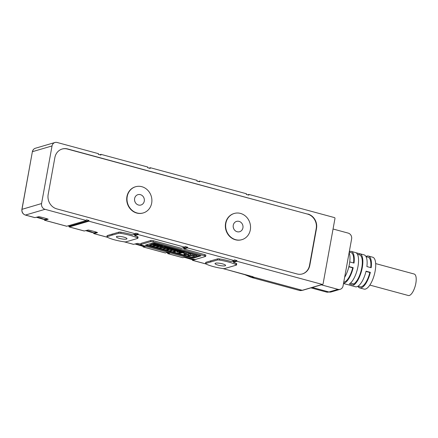 <?xml version="1.0" encoding="UTF-8"?>
<svg xmlns="http://www.w3.org/2000/svg" width="438" height="438" viewBox="0 0 438 438"><rect width="100%" height="100%" fill="white"/><g stroke="black" fill="none" stroke-linecap="round" stroke-linejoin="round"><path stroke-width="0.66" d="M198.381 181.463L199.668 181.086L246.419 193.749L246.293 194.439L248.866 195.134L248.992 194.445L334.451 217.593A0.717 0.652 -106.3 0 1 334.971 218.458L323.074 283.912A0.717 0.652 -106.3 0 1 322.308 284.426L236.849 261.278L233.372 262.296A20.351 4.199 10.3 0 1 236.219 263.413A2.393 0.493 10.3 0 1 236.728 263.835L236.52 264.985A2.393 0.493 10.3 0 1 236.323 265.138L224.634 268.56A2.393 0.493 10.3 0 1 222.854 268.532A17.356 3.581 10.3 0 1 205.893 263.939A2.393 0.493 10.3 0 1 205.531 263.588A2.393 0.493 10.3 0 1 205.723 263.441L217.412 260.013A2.393 0.493 10.3 0 1 219.443 260.079A20.351 4.199 10.3 0 1 228.636 262.055A20.351 4.199 10.3 0 1 236.011 264.568A2.393 0.493 10.3 0 1 236.52 264.985M307.876 214.023A11.968 10.83 -106.3 0 1 316.504 228.45L309.803 265.324A11.968 10.83 -106.3 0 1 302.444 273.909A11.968 10.83 -106.3 0 1 296.986 273.942L56.798 208.882A11.968 10.83 -106.3 0 1 48.169 194.456L54.87 157.581A11.968 10.83 -106.3 0 1 62.229 148.997A11.968 10.83 -106.3 0 1 67.687 148.964L307.58 214.105A11.968 10.83 -106.3 0 1 316.209 228.537L309.507 265.412A11.968 10.83 -106.3 0 1 302.302 273.947M66.549 226.183A1.199 0.443 -74.8 0 0 66.636 226.238A1.199 0.443 -74.8 0 0 66.74 226.238L86.302 220.5L45.021 209.32A4.791 4.331 -106.3 0 1 41.566 203.55L52.04 145.931A4.791 4.331 -106.3 0 1 54.98 142.498A4.791 4.331 -106.3 0 1 57.164 142.487L98.446 153.667L98.32 154.357L100.893 155.057L101.019 154.362L147.77 167.026L147.644 167.716L150.218 168.416L150.344 167.727L197.095 180.385L196.969 181.08L199.542 181.775L199.668 181.086M86.302 220.5L86.428 219.81L89.002 220.506L88.876 221.201L69.313 226.933A1.199 0.443 105.2 0 1 69.209 226.939A1.199 0.443 105.2 0 1 69.001 226.134M112.227 234.007L112.018 235.162L118.769 233.295A2.393 0.493 10.3 0 1 120.795 233.361A20.351 4.199 10.3 0 1 129.987 235.337A20.351 4.199 10.3 0 1 137.362 237.845A2.393 0.493 10.3 0 1 137.871 238.267A2.393 0.493 10.3 0 1 137.674 238.414L125.985 241.842A2.393 0.493 10.3 0 1 124.206 241.814A17.356 3.581 10.3 0 1 107.25 237.221A2.393 0.493 10.3 0 1 106.883 236.865L107.091 235.715A2.393 0.493 10.3 0 1 107.283 235.567L118.977 232.14A2.393 0.493 10.3 0 1 121.003 232.206A20.351 4.199 10.3 0 1 130.196 234.182A20.351 4.199 10.3 0 1 132.386 234.812L135.627 233.865L88.876 221.201M135.627 233.865L135.753 233.169L138.326 233.87L138.2 234.56L134.723 235.578A20.351 4.199 10.3 0 1 137.57 236.695A2.393 0.493 10.3 0 1 138.079 237.111L137.871 238.267M140.735 244.618A1.916 0.394 10.3 0 1 140.905 244.497L150.672 241.634A1.916 0.394 10.3 0 1 153.169 241.869L204.551 255.787A1.916 0.394 10.3 0 1 205.657 256.361A1.916 0.394 10.3 0 1 205.488 256.482L195.72 259.345A1.916 0.394 10.3 0 1 193.218 259.11L141.841 245.192A1.916 0.394 10.3 0 1 140.735 244.618L140.948 243.468A1.916 0.394 10.3 0 1 141.113 243.342L150.88 240.484A1.916 0.394 10.3 0 1 153.382 240.719L181.321 248.286L184.951 247.224L138.2 234.56M184.951 247.224L185.077 246.534L187.65 247.229L187.524 247.919L183.894 248.981L204.765 254.637A1.916 0.394 10.3 0 1 205.865 255.206L205.657 256.361M205.531 263.588L205.74 262.433A2.393 0.493 10.3 0 1 205.931 262.285L217.626 258.863A2.393 0.493 10.3 0 1 219.652 258.929A20.351 4.199 10.3 0 1 228.844 260.906A20.351 4.199 10.3 0 1 231.029 261.535L234.275 260.583L187.524 247.919M234.275 260.583L234.401 259.893L236.974 260.588L236.849 261.278M62.081 149.046A11.968 10.83 -106.3 0 1 67.397 149.046L307.58 214.105M135.462 186.785A13.644 12.346 73.7 0 0 135.315 186.823A13.644 12.346 73.7 0 0 126.932 196.607A13.644 12.346 73.7 0 0 142.991 213.016A13.644 12.346 73.7 0 0 143.138 212.972M234.111 213.503A13.644 12.346 73.7 0 0 233.963 213.547A13.644 12.346 73.7 0 0 225.575 223.331A13.644 12.346 73.7 0 0 241.639 239.734A13.644 12.346 73.7 0 0 241.787 239.69M127.223 196.525A13.644 12.346 -106.3 0 1 135.61 186.741A13.644 12.346 -106.3 0 1 151.668 203.144A13.644 12.346 -106.3 0 1 143.286 212.928A13.644 12.346 -106.3 0 1 127.223 196.525M225.871 223.243A13.644 12.346 -106.3 0 1 234.259 213.459A13.644 12.346 -106.3 0 1 250.317 229.868A13.644 12.346 -106.3 0 1 241.935 239.652A13.644 12.346 -106.3 0 1 225.871 223.243M134.619 198.529A5.387 4.873 73.7 0 0 140.965 205.006A5.387 4.873 73.7 0 0 144.272 201.141A5.387 4.873 73.7 0 0 137.932 194.664A5.387 4.873 73.7 0 0 134.619 198.529M233.268 225.247A5.387 4.873 73.7 0 0 239.608 231.724A5.387 4.873 73.7 0 0 242.92 227.864A5.387 4.873 73.7 0 0 236.58 221.387A5.387 4.873 73.7 0 0 233.268 225.247M134.975 201.787A5.387 4.873 73.7 0 0 134.625 200.604M233.624 228.51A5.387 4.873 73.7 0 0 233.273 227.327M34.755 217.571A1.199 0.443 -74.8 0 0 34.843 217.626A1.199 0.443 -74.8 0 0 34.947 217.626L38.938 216.646A23.942 4.944 10.3 0 1 48.021 219.104L44.703 220.27A1.199 0.443 105.2 0 1 44.599 220.27A1.199 0.443 105.2 0 1 44.38 219.624M84.08 230.935A1.199 0.443 -74.8 0 0 84.167 230.99A1.199 0.443 -74.8 0 0 84.271 230.985L88.262 230.005A23.942 4.944 10.3 0 1 97.346 232.463L94.028 233.629A1.199 0.443 105.2 0 1 93.924 233.629A1.199 0.443 105.2 0 1 93.705 232.983L85.613 230.591M134.723 235.578L134.849 234.888A20.351 4.199 -169.7 0 0 133.585 234.461M133.404 244.294A1.199 0.443 -74.8 0 0 133.491 244.349A1.199 0.443 -74.8 0 0 133.595 244.344L137.587 243.364A23.942 4.944 10.3 0 1 140.828 244.13M145.81 246.266L143.352 246.988A1.199 0.443 105.2 0 1 143.248 246.994A1.199 0.443 105.2 0 1 143.029 246.342L134.931 243.955M165.197 252.907A1.199 0.443 -74.8 0 0 165.285 252.961A1.199 0.443 -74.8 0 0 165.389 252.956L167.847 252.233M170.42 252.934L167.962 253.657A1.199 0.443 105.2 0 1 167.858 253.657A1.199 0.443 105.2 0 1 167.65 252.857M182.728 257.654A1.199 0.443 -74.8 0 0 182.816 257.708A1.199 0.443 -74.8 0 0 182.92 257.708L185.378 256.986M192.397 259.729A1.1 0.411 -74.8 0 0 192.693 260.254L196.18 259.301L192.676 260.347A1.199 0.443 105.2 0 1 192.572 260.353A1.199 0.443 105.2 0 1 192.353 259.707L192.479 259.296M233.372 262.296L233.498 261.606A20.351 4.199 -169.7 0 0 232.233 261.179M149.057 168.099L150.344 167.727M99.733 154.74L101.019 154.362M126.494 239.082A5.387 1.111 -169.7 0 0 126.971 238.737A5.387 1.111 -169.7 0 0 122.892 236.887A5.387 1.111 -169.7 0 0 116.847 236.465A5.387 1.111 -169.7 0 0 116.371 236.81A5.387 1.111 -169.7 0 0 120.45 238.661A5.387 1.111 -169.7 0 0 126.494 239.082M218.119 265.138A5.387 1.111 -169.7 0 0 225.619 265.455A5.387 1.111 -169.7 0 0 222.52 263.851A5.387 1.111 -169.7 0 0 215.02 263.534A5.387 1.111 -169.7 0 0 218.119 265.138M69.363 226.222L89.002 220.506M106.883 236.865A2.393 0.493 10.3 0 1 107.075 236.717L112.018 235.162M134.849 234.888L138.326 233.87M183.894 248.981L184.02 248.291L182.608 247.908M184.02 248.291L187.65 247.229M210.875 260.73L210.667 261.88M168.011 252.94L169.26 252.616M233.498 261.606L236.974 260.588M321.278 284.82L337.95 289.337A4.791 4.331 73.7 0 0 340.134 289.321A4.791 4.331 73.7 0 0 343.074 285.888L351.621 238.874A4.791 4.331 73.7 0 0 348.172 233.104L333.05 229.008M247.705 194.822L248.992 194.445M154.181 243.024L152.933 242.909L145.509 245.083L145.974 245.428L192.211 257.955L193.459 258.07L200.965 255.836L154.181 243.024M243.758 274.215L251.352 277.413L254.423 277.347A34.712 31.41 -106.3 0 1 251.626 276.4L250.684 276.093M349.3 251.636A16.518 6.154 105.2 0 1 349.82 251.439A16.518 6.154 105.2 0 1 351.249 251.401A16.518 6.154 105.2 0 1 354.024 263.079L349.738 261.919A16.518 6.154 -74.8 0 0 349.13 252.578M344.64 277.298A16.518 6.154 -74.8 0 0 348.9 266.528L353.187 267.689A16.518 6.154 105.2 0 1 344.038 283.244A16.518 6.154 105.2 0 1 343.54 283.348M191.614 257.062L193.585 257.38L200.111 255.469M146.407 244.82L150.212 245.849M155.025 247.152L157.226 247.749M162.038 249.052L163.024 249.321L163.133 248.735M164.88 249.824L167.026 250.405M168.876 250.908L169.845 251.171M171.838 251.708L175.112 252.595M177.067 253.126L178.994 253.646L182.186 252.731L182.312 252.036L179.12 252.972L178.994 253.668L191.576 257.073L194.773 256.137L194.85 255.693M343.507 283.528L346.896 284.448A16.518 6.154 -74.8 0 0 347.378 284.525L351.67 285.691A16.518 6.154 105.2 0 1 351.188 285.609A16.518 6.154 105.2 0 1 350.734 285.434M365.965 256.542A16.518 6.154 105.2 0 1 366.973 256.088A16.518 6.154 105.2 0 1 368.402 256.049A16.518 6.154 105.2 0 1 371.183 267.728L366.891 266.567A16.518 6.154 -74.8 0 0 364.115 254.883L359.822 253.722A16.518 6.154 105.2 0 1 362.138 268.319A16.518 6.154 105.2 0 1 353.625 285.116L349.338 283.955A16.518 6.154 -74.8 0 0 357.846 267.158A16.518 6.154 -74.8 0 0 355.536 252.562L351.249 251.401M351.188 285.609L355.475 286.775A16.518 6.154 -74.8 0 0 356.904 286.731A16.518 6.154 -74.8 0 0 366.053 271.177L370.345 272.337A16.518 6.154 105.2 0 1 361.197 287.892A16.518 6.154 105.2 0 1 359.768 287.936L364.055 289.096A16.518 6.154 -74.8 0 0 365.484 289.053A16.518 6.154 -74.8 0 0 374.758 272.967A16.518 6.154 -74.8 0 0 372.694 257.21L368.402 256.049M359.768 287.936A16.518 6.154 105.2 0 1 357.912 286.277M157.992 244.059L157.258 244.273M178.343 249.572L177.905 250.355L178.375 249.578M177.938 250.164L177.412 250.974L178.742 250.585L177.905 250.355M170.366 247.41L168.986 247.755M180.407 250.509L179.936 251.297L180.724 250.591M181.075 250.312L180.631 251.094L181.108 250.317M175.529 249.184L174.948 249.178M175.879 248.904L175.435 249.687L175.912 248.91M154.652 243.676L153.136 243.67L153.01 244.36L154.707 244.366L154.74 243.178M156.476 243.648L155.704 243.873L155.643 243.418M172.358 248.472L170.842 248.466L170.716 249.156L172.419 249.162L172.452 247.974M173.41 248.669L173.284 249.364L173.41 248.669L174.187 248.445M168.241 246.835L167.519 247.048L167.442 246.616M166.456 246.736L165.394 246.808L165.268 247.503L166.473 247.454L166.522 246.37M159.815 244.552L158.879 244.826M161.633 245.045L160.62 245.373M165.246 246.983L162.744 247.016L161.951 246.55L164.453 246.517L165.246 246.983L165.372 246.287L164.934 245.937M164.157 245.729L162.498 245.652M165.909 247.853A1.44 0.296 -169.7 0 0 165.756 247.886L165.214 248.045M168.318 249.386L167.146 249.731L167.02 250.421L169.199 249.676M158.518 246.386L157.773 246.348M156.903 246.605L156.782 247.284L158.78 247.152A1.56 0.323 10.3 0 1 158.43 246.873A1.56 0.323 10.3 0 1 158.479 246.808A12.811 2.644 10.3 0 1 158.819 246.638A1.593 0.328 -169.7 0 0 158.912 246.55A1.593 0.328 -169.7 0 0 158.802 246.397L158.885 245.953A12.811 2.644 -169.7 0 0 158.605 246.118A1.56 0.323 -169.7 0 0 158.556 246.183A1.56 0.323 -169.7 0 0 158.578 246.255M159.886 245.964L159.35 245.817M163.024 247.087L160.762 246.753M165.285 247.426L164.513 247.218M156.859 246.616A1.719 0.356 -169.7 0 0 156.804 246.687L156.678 247.377A1.719 0.356 10.3 0 1 156.782 247.284M151.504 244.486L149.889 244.694A1.719 0.356 -169.7 0 0 149.791 244.787L149.665 245.477A1.719 0.356 10.3 0 1 149.763 245.384L151.762 245.253A1.56 0.323 10.3 0 1 151.411 244.973A1.56 0.323 10.3 0 1 151.46 244.908A12.811 2.644 10.3 0 1 151.805 244.738A1.593 0.328 -169.7 0 0 151.898 244.65A1.593 0.328 -169.7 0 0 151.789 244.497L153.716 245.017L153.798 244.574M151.866 244.07A12.811 2.644 -169.7 0 0 151.586 244.218A1.56 0.323 -169.7 0 0 151.537 244.278A1.56 0.323 -169.7 0 0 151.564 244.355M153.054 244.114L151.915 243.807L151.789 244.497M156.246 245.116L155.441 245.351L153.749 244.853M158.091 245.477L157.631 245.351M172.703 249.698L171.586 250.021M174.154 249.83L173.7 249.704M177.965 251.122L177.078 251.385L177.1 250.624L176.218 250.443M175.501 250.454L175.025 250.459M179.35 251.237L178.786 251.084M175.293 251.615L175.107 252.616L175.304 251.615L171.773 251.708L169.845 251.188L169.955 250.591M190.612 253.772L190.245 255.058L190.765 253.766L186.205 253.963L186.309 253.383M184.716 251.297L183.073 251.779L182.947 252.469L184.628 251.976L184.748 251.302M182.991 252.222L182.312 252.036M186.221 253.876L184.124 253.969M190.267 254.96L188.126 255.047M353.559 262.959A15.319 5.705 -74.8 0 0 350.937 252.556L349.217 252.091M355.99 252.737L359.346 253.646A16.518 6.154 105.2 0 1 359.822 253.722M158.025 244.065L157.904 244.738L158.852 244.995L158.972 244.322M158.852 244.995L157.171 245.488L156.224 245.231L156.3 244.815M156.224 245.231L157.904 244.738M178.255 250.251L180.002 250.728L180.127 250.054M180.002 250.728L178.321 251.22L177.412 250.974M168.378 247.93L168.312 248.297L168.969 248.472L169.095 247.782M168.969 248.472L170.273 248.089L170.398 247.415M170.273 248.089L171.187 248.335L171.307 247.667M171.187 248.335L169.878 248.718L170.541 248.899L170.612 248.505M170.541 248.899L167.935 248.406L168 248.045M167.935 248.406L168.312 248.297M179.41 250.903L179.301 251.483L179.646 251.385L179.755 250.799M179.646 251.385L180.533 251.461M180.505 251.615L179.936 251.297M180.281 251.198L181.168 251.242M181.135 251.428L181.491 251.324L180.631 251.094M180.982 250.99L182.734 251.467L182.854 250.793M182.734 251.467L181.053 251.959L179.301 251.483M174.204 249.556L174.11 250.076L174.455 249.978L174.548 249.457M174.455 249.978L175.337 250.054M175.309 250.207L174.74 249.89L174.839 249.37M174.74 249.89L175.211 249.102M175.085 249.791L175.977 249.835M175.939 250.021L176.295 249.917L175.435 249.687M175.791 249.583L177.538 250.06L177.664 249.386M177.538 250.06L175.857 250.552L174.11 250.076M154.619 243.851L155.512 244.092L155.578 244.563L157.209 244.552L155.528 245.045L154.707 244.82L155.446 244.601L153.01 244.36M155.512 244.092L155.632 243.418M155.578 244.563L155.704 243.873M156.382 244.327L156.508 243.654M157.209 244.552L157.33 243.878M173.284 249.364L174.915 249.348L173.234 249.841L172.413 249.616L173.158 249.403L170.716 249.156M172.326 248.647L173.224 248.888M174.094 249.123L174.214 248.45M174.915 249.348L175.036 248.674M166.402 247.043L167.311 247.289L167.393 247.738L169.008 247.749L167.327 248.242L165.268 247.503M167.311 247.289L167.436 246.616M167.393 247.738L167.519 247.048M168.154 247.514L168.274 246.84M169.008 247.749L169.128 247.076M158.047 245.723L159.728 245.231L160.604 245.472L160.489 246.068L161.54 245.723L162.438 245.97L160.757 246.463L159.881 246.222L159.897 245.608L158.945 245.97L158.047 245.723L158.14 245.203M159.728 245.231L159.848 244.563M160.604 245.472L160.73 244.798M161.54 245.723L161.66 245.05M162.438 245.97L162.564 245.296M167.453 248.204L167.36 248.713A1.44 0.296 10.3 0 0 165.63 248.576L163.024 249.342L164.847 249.835L167.82 249.255L169.178 249.791M167.36 248.713L170.787 249.644L170.869 249.2M170.787 249.644A1.429 0.296 10.3 0 1 171.581 250.06A1.429 0.296 10.3 0 1 171.45 250.153L168.844 250.919L167.02 250.421M158.802 246.397L160.735 246.917L160.823 246.441M160.735 246.917L160.467 247.278L162.334 247.941L162.46 247.251M161.031 246.862L160.905 247.552M162.334 247.941L163.379 247.634L163.462 247.163M163.379 247.634L165.197 248.127L165.301 247.574M165.197 248.127L162.005 249.063L157.669 247.892A1.719 0.356 10.3 0 1 156.678 247.377M149.889 244.694L149.763 245.384M153.716 245.017L153.453 245.379L155.315 246.041L155.441 245.351M154.012 244.962L153.886 245.652M155.315 246.041L156.361 245.734L156.443 245.291M156.361 245.734L158.184 246.227L158.266 245.784M158.184 246.227L154.992 247.163L150.65 245.992A1.719 0.356 10.3 0 1 149.665 245.477M169.845 251.188L173.037 250.251L173.119 249.808M173.037 250.251L174.965 250.771L175.047 250.333M174.965 250.771L173.612 251.171L176.295 251.133L176.421 250.443M176.295 251.133L176.974 251.319L177.1 250.624M176.974 251.319L176.952 252.074L177.078 251.385M176.952 252.074L178.304 251.68L178.392 251.198M178.304 251.68L180.232 252.2L180.308 251.757M180.232 252.2L177.034 253.137L175.107 252.616M184.628 251.976L197.209 255.387L195.529 255.88L192.183 254.971L190.245 255.058M186.205 253.963L186.424 253.41L182.947 252.469M197.209 255.387L197.335 254.713M182.186 252.731L184.382 253.323L184.464 252.879M184.382 253.323L183.845 254.664L188.356 254.473L188.466 253.865M188.356 254.473L187.847 255.748L192.578 255.546L192.654 255.102M192.578 255.546L194.773 256.137M353.187 267.689L352.694 267.837A15.319 5.705 105.2 0 1 343.748 282.192M352.694 267.837L348.834 266.791M353.625 285.116L353.838 283.95A15.319 5.705 -74.8 0 0 361.673 268.33A15.319 5.705 -74.8 0 0 359.51 254.878L357.441 254.319M359.138 254.779L359.346 253.646M350.52 283.052L353.838 283.95M366.02 256.641L368.09 257.205A15.319 5.705 105.2 0 1 370.718 267.602M370.345 272.337L369.847 272.485A15.319 5.705 105.2 0 1 360.08 286.78L358.01 286.217M369.847 272.485L365.993 271.44M369.847 285.083L408.353 295.513A11.131 4.145 -74.8 0 0 409.316 295.486A11.131 4.145 -74.8 0 0 415.563 284.645A11.131 4.145 -74.8 0 0 414.173 274.024L375.673 263.594M166.062 247.623L167.327 247.755L166.062 247.623M163.067 246.922C164.272 247.048 164.622 246.944 164.124 246.61C162.925 246.484 162.569 246.589 163.067 246.922L162.755 246.709M164.442 246.818L164.124 246.61M159.448 247.935L161.677 248.132L159.229 247.629L159.448 247.935L159.509 247.618M152.057 245.773L153.946 246.441L154.658 246.233L152.057 245.773M166.752 247.623L166.697 247.941M160.965 248.341L161.031 247.963M154.017 246.057L153.946 246.441M322.636 284.426L302.581 290.306A0.717 0.652 -106.3 0 1 302.253 290.306L254.861 277.468A34.712 31.41 -106.3 0 1 254.423 277.347L222.931 268.543M254.423 277.353A34.712 12.926 105.2 0 1 251.423 277.44A34.712 12.926 105.2 0 1 251.166 277.363M67.687 148.964L67.397 149.046M309.507 265.412L309.803 265.324M316.209 228.537L316.504 228.45M41.566 203.55L21.9 209.359L32.368 151.745C32.746 149.966 33.764 148.8 35.418 148.236A4.791 4.331 73.7 0 0 32.478 151.668L52.04 145.931M25.262 214.998A1.199 0.443 -74.8 0 0 25.355 215.058A1.199 0.443 -74.8 0 0 25.459 215.053A4.791 4.331 73.7 0 1 22.004 209.282L32.368 151.745M34.947 217.626L25.459 215.053L45.021 209.32M44.703 220.27L66.74 226.238M94.028 233.629L107.206 237.199M69.313 226.933L84.271 230.985M137.362 237.845L137.57 236.695M124.282 241.825L133.595 244.344M143.352 246.988L165.389 252.956M167.962 253.657L182.92 257.708M192.676 260.347L205.855 263.917M236.011 264.568L236.219 263.413M44.424 219.646A1.1 0.411 -74.8 0 0 44.72 220.177L48.169 219.252M93.748 233.011A1.1 0.411 -74.8 0 0 94.044 233.536L97.488 232.611M121.003 232.206L120.795 233.361M118.977 232.14L118.769 233.295M107.283 235.567L107.075 236.717M153.169 241.869L153.382 240.719M150.88 240.484L150.672 241.634M141.113 243.342L140.905 244.497M143.073 246.37A1.1 0.411 -74.8 0 0 143.368 246.895L145.657 246.227M204.551 255.787L204.765 254.637M219.652 258.929L219.443 260.079M217.626 258.863L217.412 260.013M205.931 262.285L205.723 263.441M302.581 290.306L299.253 290.394A34.712 12.926 -74.8 0 0 302.253 290.306L322.308 284.426M69.439 226.243L68.027 225.86M44.72 220.177A0.476 0.433 73.7 0 0 44.462 219.635L47.189 218.836M44.462 219.635L36.288 217.232A23.942 21.659 73.7 0 1 44.462 219.635M94.044 233.536A0.476 0.433 73.7 0 0 93.787 232.994L96.513 232.195M85.624 230.591A23.942 21.659 73.7 0 1 93.787 232.994L93.831 232.578M168.088 252.961L166.675 252.578M143.368 246.895A0.476 0.433 73.7 0 0 143.111 246.353L144.562 245.932M134.948 243.95A23.942 21.659 73.7 0 1 143.111 246.353L143.155 245.937M192.693 260.254A0.476 0.433 73.7 0 0 192.435 259.712L193.946 259.269M184.272 257.309A23.942 21.659 73.7 0 1 192.435 259.712L184.256 257.314M312.283 287.459L328.949 291.976L337.95 289.337M348.9 266.528A16.518 6.154 -74.8 0 0 349.738 261.919M310.936 287.854L326.425 292.047A29.209 10.879 -74.8 0 0 328.949 291.976A4.791 4.331 73.7 0 0 331.133 291.96L340.134 289.321M193.459 258.07L193.585 257.38M192.211 257.955L192.337 257.259M145.974 245.428L146.068 244.919M165.63 248.576L165.756 247.886M157.549 247.059L157.675 246.38M158.479 246.808L158.605 246.118M150.53 245.16L150.656 244.47M151.46 244.908L151.586 244.218M166.478 247.886L166.533 247.596M152.435 246.036L152.49 245.718M135.61 186.741L135.315 186.823M234.259 213.459L233.963 213.547M143.286 212.928L142.991 213.016M241.935 239.652L241.639 239.734M35.418 148.236L54.98 142.498M21.9 209.359C21.643 212.184 22.792 214.083 25.355 215.058L34.843 217.626M44.599 220.27L66.636 226.238M93.924 233.629L107.337 237.265M69.209 226.939L84.167 230.99M143.248 246.994L165.285 252.961M124.042 241.787L133.491 244.349M192.572 260.353L205.986 263.983M167.858 253.657L182.816 257.708M68.005 225.866L69.396 226.243M44.506 219.219L44.391 219.63M166.648 252.589L168.044 252.961M222.69 268.51L252.94 276.701M331.133 291.96L326.425 292.047M161.951 246.55L162.076 245.86M171.696 249.403L171.581 250.06M158.556 246.183L158.43 246.873M151.537 244.278L151.411 244.973M251.423 277.44L299.253 290.394"/></g></svg>
